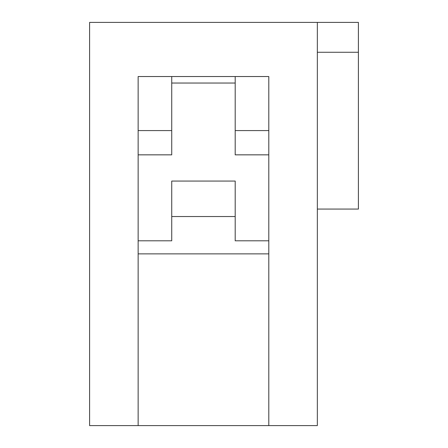 <?xml version="1.0" encoding="UTF-8"?>
<svg xmlns="http://www.w3.org/2000/svg" width="448" height="448" viewBox="0 0 448 448"><rect width="100%" height="100%" fill="white"/><g stroke="black" fill="none" stroke-linecap="round" stroke-linejoin="round"><path stroke-width="0.67" d="M317.335 22.4L317.335 425.6L89.6 425.6L89.6 22.4L358.4 22.4L358.4 209.065L317.335 209.065M138.135 240.8L171.735 240.8L171.735 181.065L235.2 181.065L235.2 240.8L268.8 240.8M268.8 130.575L235.2 130.575L235.2 76.535M268.8 253.865L138.135 253.865M268.8 425.6L268.8 76.535L138.135 76.535L138.135 425.6M171.735 76.535L171.735 130.575L138.135 130.575M171.735 130.575L171.735 154.846L138.135 154.846M235.2 83.037L171.735 83.037M268.8 154.846L235.2 154.846L235.2 130.575M171.735 216.535L235.2 216.535M358.4 52.265L317.335 52.265"/></g></svg>
